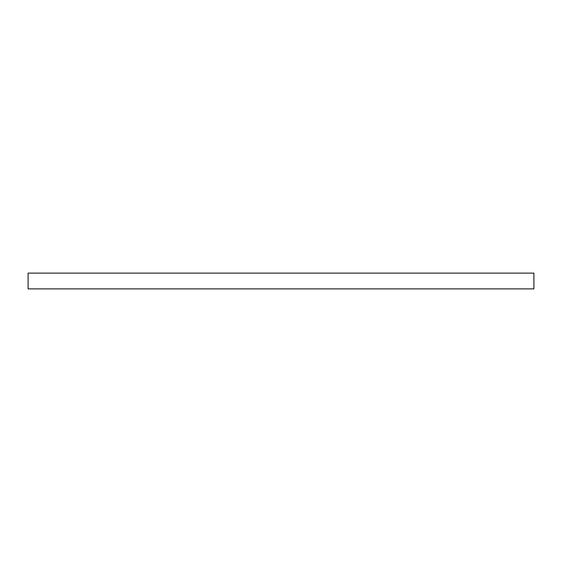 <?xml version="1.0" encoding="UTF-8"?>
<svg xmlns="http://www.w3.org/2000/svg" width="562" height="562" viewBox="0 0 562 562"><rect width="100%" height="100%" fill="white"/><g stroke="black" fill="none" stroke-linecap="round" stroke-linejoin="round"><path stroke-width="0.84" d="M533.9 273.118L533.9 288.882L28.1 288.882L28.1 273.118L533.9 273.118"/></g></svg>
